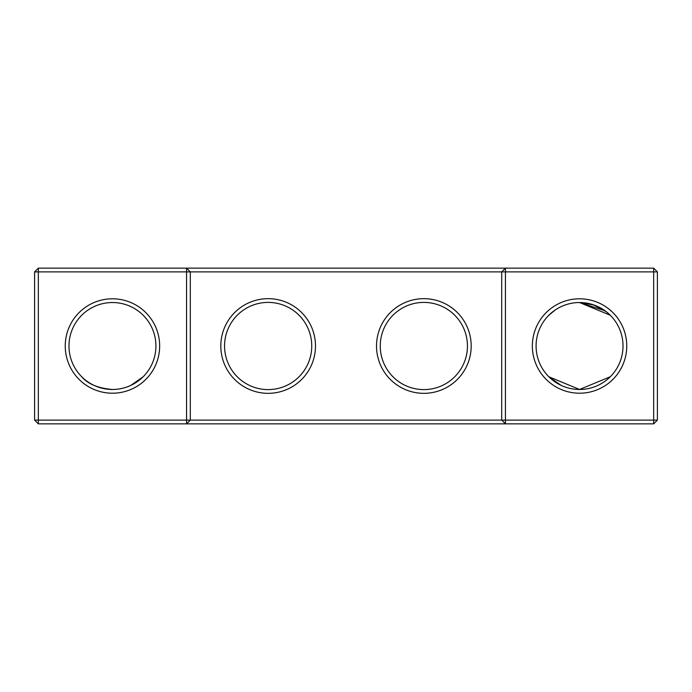 <?xml version="1.0" encoding="UTF-8"?>
<svg xmlns="http://www.w3.org/2000/svg" width="692" height="692" viewBox="0 0 692 692"><rect width="100%" height="100%" fill="white"/><g stroke="black" fill="none" stroke-linecap="round" stroke-linejoin="round"><path stroke-width="1.04" d="M186.563 268.15L38.337 268.15L38.337 420.113L186.563 420.113L186.563 271.887L34.6 271.887L34.6 420.113L38.337 420.113L38.337 423.85L186.563 423.85L186.563 420.113L501.7 420.113L501.7 271.887L190.3 271.887L190.3 420.113L186.563 423.85L505.437 423.85L501.7 420.113L505.437 420.113L505.437 271.887L501.7 271.887L505.437 268.15L505.437 271.887L653.663 271.887L653.663 420.113L505.437 420.113L505.437 423.85L653.663 423.85L657.4 420.113L657.4 271.887L653.663 271.887L653.663 268.15L186.563 268.15L186.563 271.887L190.3 271.887L186.563 268.15M112.45 389.475A43.475 43.475 0 0 1 74.805 324.263A43.475 43.475 0 0 1 150.095 324.263A43.475 43.475 0 0 1 112.45 389.475C98.074 388.238 87.832 383.991 81.708 376.742M143.192 376.742L130.918 385.349M653.663 268.15L657.4 271.887M38.337 268.15L34.6 271.887M112.45 393.212A47.212 47.212 0 0 1 71.57 322.394A47.212 47.212 0 0 1 153.33 322.394A47.212 47.212 0 0 1 112.45 393.212M268.15 393.333A47.333 47.333 0 0 0 309.142 322.334A47.333 47.333 0 0 0 227.158 322.334A47.333 47.333 0 0 0 268.15 393.333M423.85 393.333A47.333 47.333 0 0 0 464.842 322.334A47.333 47.333 0 0 0 382.858 322.334A47.333 47.333 0 0 0 423.85 393.333M579.55 393.212A47.212 47.212 0 0 0 620.43 322.394A47.212 47.212 0 0 0 538.67 322.394A47.212 47.212 0 0 0 579.55 393.212M608.631 313.684L610.292 315.258L606.668 312.023L610.292 315.258L606.668 312.023L610.292 315.258L606.668 312.023L610.292 315.258L606.668 312.023L610.292 315.258L606.668 312.023L610.292 315.258L579.55 302.525L605.024 310.777L592.836 304.61L595.708 305.648M594.194 305.068L579.55 302.525L594.194 305.068L579.55 302.525L605.024 310.777L594.238 305.085L606.616 311.98L605.024 310.777L606.616 311.98L605.024 310.777L606.616 311.98L605.024 310.777L606.616 311.98L605.024 310.777L606.616 311.98L605.024 310.777L579.55 302.525L594.194 305.068L579.55 302.525L605.024 310.777L594.298 305.103M580.277 302.534L591.357 304.16L579.68 302.525M572.76 303.061L571.151 303.347L572.76 303.061M568.634 303.918L567.466 304.246M555.148 310.025L548.808 315.258L555.122 310.042M567.379 304.264L565.926 304.722L567.379 304.264M591.357 304.16L582.309 302.62L591.357 304.16M565.874 304.74L562.648 305.95L565.874 304.74M605.024 310.777L594.238 305.085M268.15 389.596A43.596 43.596 0 0 0 305.907 324.202A43.596 43.596 0 0 0 230.393 324.202A43.596 43.596 0 0 0 268.15 389.596M423.85 389.596A43.596 43.596 0 0 0 461.607 324.202A43.596 43.596 0 0 0 386.093 324.202A43.596 43.596 0 0 0 423.85 389.596M653.663 423.85L653.663 420.113L657.4 420.113M561.082 385.349L548.808 376.742L579.55 389.475A43.475 43.475 0 0 0 617.195 324.263A43.475 43.475 0 0 0 541.905 324.263A43.475 43.475 0 0 0 579.55 389.475L610.292 376.742M34.6 420.113L38.337 423.85"/></g></svg>
